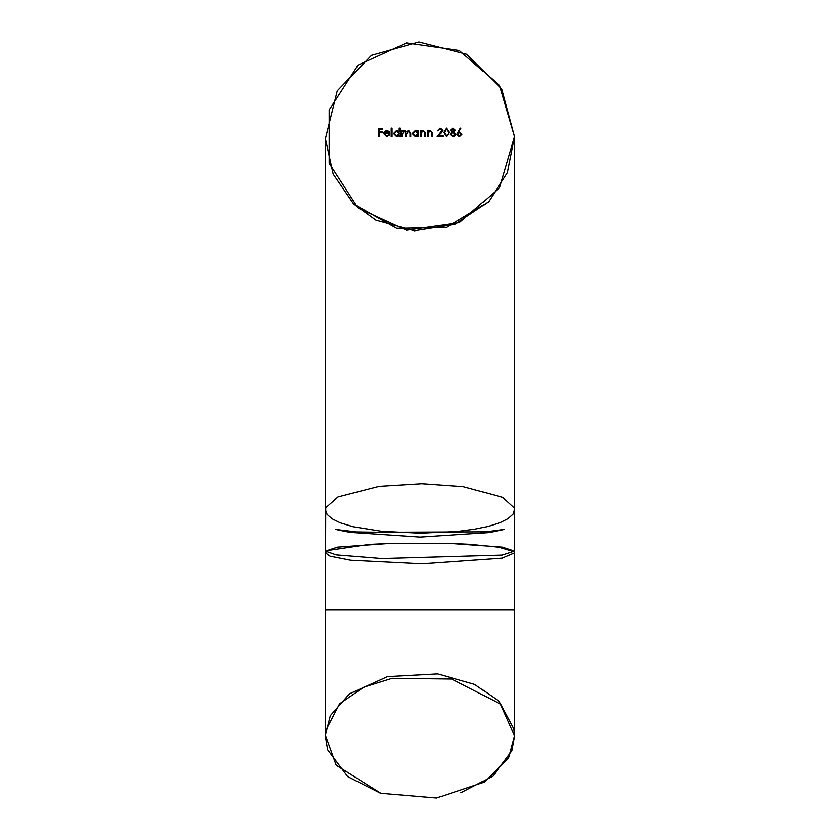 <?xml version="1.0" encoding="UTF-8"?>
<svg xmlns="http://www.w3.org/2000/svg" width="840" height="840" viewBox="0 0 840 840"><rect width="100%" height="100%" fill="white"/><g stroke="black" fill="none" stroke-linecap="round" stroke-linejoin="round"><path stroke-width="1.26" d="M452.886 128.058L455.249 130.221L454.072 131.964L455.679 134.18L455.049 135.912L452.834 136.826L450.009 134.253L451.657 131.964L450.44 130.2L452.886 128.058L455.249 130.221L454.072 131.964L455.679 134.18L455.049 135.912L452.834 136.826L450.009 134.253L451.657 131.964L450.44 130.2L452.886 128.058M441.987 130.599L440.171 128.909L437.493 130.84L440.213 128.058L442.733 130.536L438.963 135.755L442.838 135.755L442.838 136.616L437.168 136.616L441.987 130.599L440.171 128.909L437.493 130.84L440.213 128.058L442.733 130.536L438.963 135.755L442.838 135.755L442.838 136.616L437.168 136.616L441.987 130.599M428.19 136.616L427.434 136.616L427.434 130.515L428.19 130.515L428.19 131.618L430.5 130.41L432.789 133.497L432.789 136.616L432.033 136.616L431.949 132.363L430.374 131.155L428.295 132.773L428.19 136.616L427.434 136.616L427.434 130.515L428.19 130.515L428.19 131.618L430.5 130.41L432.789 133.497L432.789 136.616L432.033 136.616L431.949 132.363L430.374 131.155L428.295 132.773L428.19 136.616M421.124 136.616L420.378 136.616L420.378 130.515L421.124 130.515L421.124 131.618L423.444 130.41L425.723 133.497L425.723 136.616L424.977 136.616L424.882 132.363L423.318 131.155L421.239 132.773L421.124 136.616L420.378 136.616L420.378 130.515L421.124 130.515L421.124 131.618L423.444 130.41L425.723 133.497L425.723 136.616L424.977 136.616L424.882 132.363L423.318 131.155L421.239 132.773L421.124 136.616M417.911 131.649L417.911 130.515L418.667 130.515L418.667 136.616L417.911 136.616L417.911 135.566L415.422 136.721L412.241 133.549L415.443 130.41L417.911 131.649L417.911 130.515L418.667 130.515L418.667 136.616L417.911 136.616L417.911 135.566L415.422 136.721L412.241 133.549L415.443 130.41L417.911 131.649M392.028 136.616L391.272 136.616L391.272 128.058L392.028 128.058L392.028 136.616L391.272 136.616L391.272 128.058L392.028 128.058L392.028 136.616M384.426 133.728L386.652 135.975L388.899 134.694L389.56 135.041L386.747 136.721L383.681 133.581L384.384 131.544L386.768 130.41L389.225 131.607L389.886 133.728L384.426 133.728L386.652 135.975L388.899 134.694L389.56 135.041L386.747 136.721L383.681 133.581L384.384 131.544L386.768 130.41L389.225 131.607L389.886 133.728L384.426 133.728M514.626 136.616L499.601 85.46L459.312 50.547L406.539 42.956L358.04 65.111L329.217 109.956L329.217 163.275L358.04 208.121L406.539 230.276L459.312 222.684L499.601 187.772L514.626 136.616L501.774 89.008L466.715 54.327L418.971 42L371.501 55.367L337.207 90.804L325.406 138.673L333.123 174.101L353.598 204.026L396.732 228.333L446.24 227.525L488.565 201.821L507.507 172.609L514.626 136.616M379.292 136.616L378.546 136.616L378.546 128.268L382.61 128.268L382.61 129.129L379.292 129.129L379.292 131.691L382.61 131.691L382.61 132.552L379.292 132.552L379.292 136.616L378.546 136.616L378.546 128.268L382.61 128.268L382.61 129.129L379.292 129.129L379.292 131.691L382.61 131.691L382.61 132.552L379.292 132.552L379.292 136.616M399.189 131.702L399.189 128.058L399.945 128.058L399.945 136.616L399.189 136.616L399.189 135.566L396.701 136.721L393.519 133.549L396.721 130.41L399.189 131.702L399.189 128.058L399.945 128.058L399.945 136.616L399.189 136.616L399.189 135.566L396.701 136.721L393.519 133.549L396.721 130.41L399.189 131.702M402.402 136.616L401.656 136.616L401.656 130.515L402.402 130.515L402.402 131.576L404.502 130.41L406.445 131.88L408.681 130.41L410.75 133.308L410.75 136.616L409.994 136.616L409.994 133.308L408.555 131.155L406.57 134.243L406.57 136.616L405.825 136.616L405.825 133.518L404.376 131.155L402.402 134.054L402.402 136.616L401.656 136.616L401.656 130.515L402.402 130.515L402.402 131.576L404.502 130.41L406.445 131.88L408.681 130.41L410.75 133.308L410.75 136.616L409.994 136.616L409.994 133.308L408.555 131.155L406.57 134.243L406.57 136.616L405.825 136.616L405.825 133.518L404.376 131.155L402.402 134.054L402.402 136.616M449.264 132.447L446.376 136.826L443.594 132.447L446.376 128.058L449.264 132.447L446.376 136.826L443.594 132.447L446.376 128.058L449.264 132.447M456.855 134.285L460.278 128.058L460.856 128.51L458.651 131.88L459.522 131.796L461.99 134.274L459.386 136.826L456.855 134.285L460.278 128.058L460.856 128.51L458.651 131.88L459.522 131.796L461.99 134.274L459.386 136.826L456.855 134.285M514.626 735.882L499.254 701.421L474.621 684.369L437.619 673.9L387.566 676.62L349.461 693.84L330.341 715.712L325.385 735.158L336.221 765.198L380.867 793.317L436.464 798L484.271 782.177L508.725 757.796L514.626 735.882M514.626 609.725L325.385 609.725L514.626 609.725L514.395 507.948L502.698 497.238L463.166 486.538L421.932 483.599L379.113 486.224L337.964 496.913L325.668 507.738L325.374 609.725M514.626 551.166L502.194 555.177L382.011 558.579L336.2 554.925L325.385 551.166L337.606 547.197L389.13 543.522L450.933 543.533L502.415 547.197L514.626 551.166L514.626 552.856L514.038 551.68L498.992 547.207L470.032 544.373L450.901 543.522M384.51 132.983L389.13 132.983L386.799 131.155L384.51 132.983L389.13 132.983L386.799 131.155L384.51 132.983M396.732 135.975L399.189 133.581L396.732 131.155L394.264 133.56L396.732 135.975L399.189 133.581L396.732 131.155L394.264 133.56L396.732 135.975M415.454 135.975L417.911 133.581L415.454 131.155L412.997 133.56L415.454 135.975L417.911 133.581L415.454 131.155L412.997 133.56L415.454 135.975M448.507 132.447L446.407 128.909L444.339 132.447L446.407 135.975L448.193 134.536L448.507 132.447L446.407 128.909L444.339 132.447L446.407 135.975L448.193 134.536L448.507 132.447M452.844 135.975L454.933 134.201L452.886 132.447L450.755 134.274L452.844 135.975L454.933 134.201L452.886 132.447L450.755 134.274L452.844 135.975M452.876 131.586L454.503 130.19L452.844 128.909L451.185 130.211L452.876 131.586L454.503 130.19L452.844 128.909L451.185 130.211L452.876 131.586M459.428 135.975L461.244 134.316L459.365 132.657L457.611 134.316L459.428 135.975L461.244 134.316L459.365 132.657L457.611 134.316L459.428 135.975M325.395 138.684L325.395 735.126M353.588 204.047L375.889 220.174L414.445 230.769L454.881 224.375L488.555 201.863M514.605 138.527L514.605 735.21M325.374 735.473L325.805 730.349L339.57 703.857L363.888 687.162L392.185 678.29L451.657 679.077L500.871 704.372L513.986 728.994L514.626 736.134M514.637 609.725L514.637 736.333L512.033 750.771L492.954 776.087L460.887 792.771M325.364 609.725L325.364 736.47L327.579 749.679L347.613 776.528L380.877 793.327M502.236 558.201L422.153 563.819L350.711 560.259L330.026 556.185L325.374 552.856L325.374 509.723L327.086 514.427L332.115 518.837L340.158 522.764L352.894 526.649L381.644 531.332L419.916 533.201L456.813 531.489L474.642 529.158L487.841 526.46L500.356 522.564L508.231 518.616L513.093 514.174L514.626 509.702L514.615 552.899L502.236 558.201M325.374 551.166L325.374 552.846L327.831 550.473L369.138 544.425L389.151 543.522M488.954 532.56L420.147 537.117L350.007 532.403L335.454 529.462L356.622 531.982L380.856 532.266L485.268 531.867L504.546 529.462L488.954 532.56"/></g></svg>
